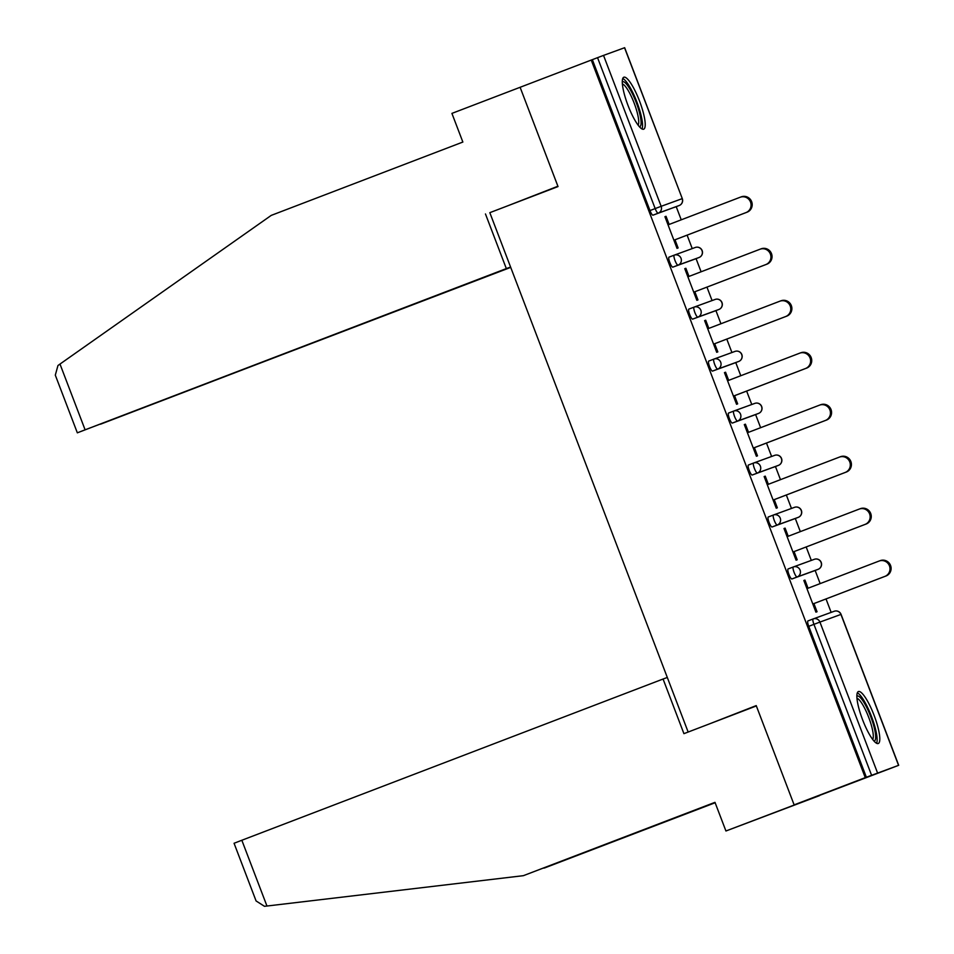 <?xml version="1.0" encoding="UTF-8"?>
<svg xmlns="http://www.w3.org/2000/svg" width="954" height="954" viewBox="0 0 954 954"><rect width="100%" height="100%" fill="white"/><g stroke="black" fill="none" stroke-linecap="round" stroke-linejoin="round"><path stroke-width="1.43" d="M874.126 715.417A27.821 6.165 69.1 0 0 858.397 691.555A27.821 6.165 69.1 0 0 862.547 719.638A27.821 6.165 69.1 0 0 878.288 743.5A27.821 6.165 69.1 0 0 874.126 715.417M639.55 101.1A27.821 6.165 69.1 0 0 623.809 77.226A27.821 6.165 69.1 0 0 627.971 105.322A27.821 6.165 69.1 0 0 643.7 129.184A27.821 6.165 69.1 0 0 639.55 101.1M715.023 802.409L523.376 875.677L714.987 802.338L725.934 830.994L898.692 765.299L865.266 777.653L591.241 60.066L520.109 87.291L557.899 186.233L506.276 206.374M831.149 612.385L826.021 598.945M820.166 583.609L815.145 570.456M811.305 560.415L806.178 546.976M800.323 531.628L795.302 518.487M791.462 508.446L786.334 495.007M780.467 479.659L775.447 466.518M771.619 456.477L766.479 443.038M760.624 427.69L755.604 414.549M751.776 404.496L746.636 391.068M740.781 375.721L735.761 362.58M731.921 352.527L726.793 339.099M720.938 323.752L715.917 310.599M712.078 300.558L706.95 287.118M701.095 271.783L696.062 258.629M692.234 248.589L687.107 235.149M681.239 219.814L676.219 206.66M725.934 830.994L819.593 795.6L794.133 804.878L756.224 705.602L708.822 724.134M688.025 731.706L489.819 212.67L558.018 186.567L520.109 87.291L451.91 113.395L462.857 142.051L271.234 215.389L59.995 364.058L85.109 429.825L77.334 432.83L510.617 267.132M603.536 55.404L661.158 206.314L682.17 198.659A5.354 5.211 70 0 1 679.2 205.515L653.001 215.163A5.354 1.181 -110.9 0 1 649.984 210.572L655.171 208.58L597.55 57.669L603.536 55.404L624.667 47.7L682.289 198.611L624.536 47.748M649.984 210.572L592.351 59.661L591.241 60.066M597.55 57.669L592.351 59.661M667.311 677.471L663.066 679.021L683.923 733.662L756.355 705.936L794.133 804.878L865.266 777.653M675.003 239.788L678.115 247.945L677.006 248.35L664.926 216.701L666.035 216.296L664.926 216.725M669.148 224.44L666.035 216.296M866.375 777.248L808.742 626.337A5.354 1.181 -110.9 0 1 807.943 620.935A5.354 1.181 -110.9 0 1 807.955 620.935L813.142 618.943A5.354 5.211 -110 0 1 813.225 618.919A5.354 5.354 0 0 0 813.142 618.943A5.354 1.181 -110.9 0 0 813.941 624.345L808.742 626.337M812.927 571.303L818.127 569.311A5.354 1.181 -110.9 0 1 818.127 569.311A5.354 5.354 0 0 0 821.215 562.407A5.354 5.354 0 0 0 814.382 559.294A5.354 5.211 -110 0 1 821.084 562.455A5.354 5.211 70 0 1 818.127 569.311L812.927 571.303A5.354 1.181 -110.9 0 1 812.927 571.303L791.915 578.959A5.354 1.181 -110.9 0 1 788.898 574.368A5.354 1.181 -110.9 0 1 788.099 568.966L793.299 566.974A5.354 5.211 -110 0 1 793.382 566.95A5.354 5.354 0 0 0 793.299 566.974A5.354 1.181 -110.9 0 0 794.098 572.376A5.354 1.181 69.1 0 0 797.115 576.967L791.915 578.959M793.084 519.334L798.283 517.342A5.354 5.354 0 0 0 801.372 510.438A5.354 5.354 0 0 0 794.539 507.325A5.354 5.211 -110 0 1 801.241 510.485A5.354 5.211 70 0 1 798.283 517.342L793.084 519.334A5.354 1.181 -110.9 0 1 793.084 519.334L772.072 526.99A5.354 1.181 -110.9 0 1 769.055 522.398A5.354 1.181 -110.9 0 1 768.256 516.996L773.455 515.005A5.354 5.211 -110 0 1 773.527 514.981A5.354 5.354 0 0 0 773.455 515.005A5.354 1.181 -110.9 0 0 774.254 520.407A5.354 1.181 69.1 0 0 777.271 524.998L772.072 526.99M773.241 467.365L778.44 465.373A5.354 5.354 0 0 0 781.529 458.469A5.354 5.354 0 0 0 774.696 455.344A5.354 5.211 -110 0 1 781.398 458.516A5.354 5.211 70 0 1 778.428 465.373L752.229 475.02A5.354 1.181 -110.9 0 1 749.212 470.429A5.354 1.181 -110.9 0 1 748.413 465.027L753.6 463.036A5.354 1.181 -110.9 0 1 753.612 463.036A5.354 5.211 -110 0 1 753.684 463A5.354 5.354 0 0 0 753.6 463.036A5.354 1.181 -110.9 0 0 754.399 468.438A5.354 1.181 69.1 0 0 757.428 473.029L752.229 475.02M753.398 415.395L758.597 413.404A5.354 1.181 -110.9 0 1 758.585 413.404L758.597 413.404A5.354 5.354 0 0 0 761.674 406.499A5.354 5.354 0 0 0 754.852 403.375A5.354 5.211 -110 0 1 761.554 406.535A5.354 5.211 70 0 1 758.585 413.404L753.398 415.395A5.354 1.181 -110.9 0 1 753.398 415.395L732.386 423.051A5.354 1.181 -110.9 0 1 729.357 418.46A5.354 1.181 -110.9 0 1 728.57 413.058L733.757 411.067A5.354 1.181 -110.9 0 1 733.769 411.067A5.354 5.211 -110 0 1 733.841 411.031A5.354 5.354 0 0 0 733.757 411.067A5.354 1.181 -110.9 0 0 734.556 416.469A5.354 1.181 69.1 0 0 737.585 421.06L732.386 423.051M733.554 363.414L738.742 361.435A5.354 1.181 -110.9 0 1 738.742 361.435A5.354 5.354 0 0 0 741.83 354.53A5.354 5.354 0 0 0 734.997 351.406A5.354 5.211 -110 0 1 741.711 354.566A5.354 5.211 70 0 1 738.742 361.435L733.554 363.414A5.354 1.181 -110.9 0 1 733.543 363.426L712.543 371.082A5.354 1.181 -110.9 0 1 709.514 366.479A5.354 1.181 -110.9 0 1 708.715 361.089A5.354 1.181 -110.9 0 1 708.727 361.077L713.914 359.098A5.354 5.211 -110 0 1 713.997 359.062A5.354 5.354 0 0 0 713.914 359.098A5.354 1.181 -110.9 0 0 714.713 364.5A5.354 1.181 69.1 0 0 717.73 369.091L712.543 371.082M713.699 311.445L718.899 309.466A5.354 5.354 0 0 0 721.987 302.561A5.354 5.354 0 0 0 715.154 299.437A5.354 5.211 -110 0 1 721.856 302.597A5.354 5.211 70 0 1 718.899 309.466L713.699 311.445A5.354 1.181 -110.9 0 1 713.699 311.445L692.687 319.101A5.354 1.181 -110.9 0 1 689.67 314.51A5.354 1.181 -110.9 0 1 688.871 309.108L694.071 307.128A5.354 1.181 -110.9 0 1 694.071 307.116A5.354 5.211 -110 0 1 694.154 307.093A5.354 5.354 0 0 0 694.071 307.128A5.354 1.181 -110.9 0 0 694.87 312.53A5.354 1.181 69.1 0 0 697.887 317.122L692.687 319.101M693.856 259.476L699.055 257.485A5.354 5.354 0 0 0 702.144 250.58A5.354 5.354 0 0 0 695.311 247.468A5.354 5.211 -110 0 1 702.013 250.628A5.354 5.211 70 0 1 699.055 257.497L693.856 259.476A5.354 1.181 -110.9 0 1 693.856 259.476L672.844 267.132A5.354 1.181 -110.9 0 1 669.827 262.541A5.354 1.181 -110.9 0 1 669.028 257.139L674.228 255.147A5.354 5.211 -110 0 1 674.299 255.123A5.354 5.354 0 0 0 674.228 255.147A5.354 1.181 -110.9 0 0 675.027 260.549A5.354 1.181 69.1 0 0 678.044 265.14L672.844 267.132M684.769 268.67L685.878 268.265L684.769 268.694L696.849 300.319L697.97 299.914L694.846 291.757M688.991 276.41L685.878 268.265M708.834 328.379L705.721 320.234L704.612 320.639L716.692 352.288L717.813 351.883L714.689 343.726M728.677 380.348L725.577 372.215L724.456 372.62L736.548 404.269L737.657 403.864L734.544 395.695M744.299 424.59L745.42 424.184L744.311 424.602L756.391 456.239L757.5 455.833L754.387 447.664M748.532 432.329L745.42 424.184M764.154 476.559L765.263 476.153L764.154 476.571L776.234 508.208L777.343 507.802L774.231 499.634M768.375 484.298L765.263 476.153M783.997 528.528L785.106 528.122L783.997 528.54L796.077 560.177L797.198 559.771L794.074 551.603M788.219 536.267L785.106 528.122M803.84 580.497L804.949 580.092L803.852 580.521L815.92 612.146L817.041 611.741L813.917 603.584M808.062 588.236L804.949 580.092M705.721 320.234L704.624 320.663M725.577 372.215L724.468 372.632M741.246 196.858A8.204 8.002 70 0 1 751.669 201.723A8.204 8.002 70 0 1 747.101 212.182L745.992 212.587A8.204 8.002 -110 0 0 750.559 202.129A8.204 8.002 -110 0 0 740.137 197.263L668.038 224.87M745.992 212.587L673.894 240.193M747.101 212.182L673.894 240.205M761.101 248.827A8.204 8.002 70 0 1 771.512 253.692A8.204 8.002 70 0 1 766.944 264.163L765.835 264.568A8.204 8.002 -110 0 0 770.403 254.098A8.204 8.002 -110 0 0 759.98 249.244L687.882 276.839M765.835 264.568L693.737 292.162L766.944 264.163M780.944 300.808A8.204 8.002 70 0 1 791.355 305.662A8.204 8.002 70 0 1 786.788 316.132L785.679 316.537A8.204 8.002 -110 0 0 790.246 306.067A8.204 8.002 -110 0 0 779.823 301.214L707.725 328.808M785.679 316.537L713.58 344.132L786.788 316.132M800.788 352.777A8.204 8.002 70 0 1 811.21 357.643A8.204 8.002 70 0 1 806.643 368.101L805.522 368.506A8.204 8.002 -110 0 0 810.089 358.048A8.204 8.002 -110 0 0 799.679 353.183L727.58 380.777M805.522 368.506L733.423 396.101M806.643 368.101L733.435 396.125M820.631 404.746A8.204 8.002 70 0 1 831.053 409.612A8.204 8.002 70 0 1 826.486 420.07L825.377 420.476A8.204 8.002 -110 0 0 829.932 410.017A8.204 8.002 -110 0 0 819.522 405.152L747.423 432.746M825.377 420.476L753.266 448.07M826.486 420.07L753.278 448.094M840.474 456.716A8.204 8.002 70 0 1 850.896 461.581A8.204 8.002 70 0 1 846.329 472.039L845.22 472.445A8.204 8.002 -110 0 0 849.787 461.986A8.204 8.002 -110 0 0 839.365 457.121L767.266 484.715M845.22 472.445L773.122 500.039M846.329 472.039L773.122 500.063M622.27 81.877A24.077 5.33 -110.9 0 1 631.202 91.381A24.077 5.33 -110.9 0 1 639.931 114.444A24.077 5.33 -110.9 0 1 639.442 126.763M638.119 125.129A22.288 4.937 69.1 0 0 629.58 92.955A22.288 4.937 69.1 0 0 622.366 83.988M642.03 128.957A27.642 6.118 69.1 0 0 631.214 89.473A27.642 6.118 69.1 0 0 622.723 78.514M856.847 696.193A24.077 5.33 -110.9 0 1 865.791 705.698A24.077 5.33 -110.9 0 1 874.508 728.761A24.077 5.33 -110.9 0 1 874.031 741.079M872.695 739.445A22.288 4.937 69.1 0 0 864.157 707.272A22.288 4.937 69.1 0 0 856.954 698.304M876.619 743.273A27.642 6.118 69.1 0 0 865.791 703.802A27.642 6.118 69.1 0 0 857.312 692.842M485.467 213.958L506.335 268.587L85.109 429.825M506.335 268.587L510.581 267.037M77.334 432.83L55.308 375.149L57.955 365.525L59.995 364.058M100.444 424.136L510.712 267.382M100.468 424.22L510.652 267.215M266.953 906.026L264.449 906.3L256.089 900.946L234.064 843.264L241.839 840.259L266.953 906.026L523.376 875.677M715.154 802.743L544.46 867.997L715.118 802.672M543.303 868.14L544.46 867.997M663.066 679.021L241.839 840.259M860.329 508.685A8.204 8.002 70 0 1 870.74 513.55A8.204 8.002 70 0 1 866.172 524.008L865.063 524.414A8.204 8.002 -110 0 0 869.631 513.956A8.204 8.002 -110 0 0 859.208 509.09L787.11 536.685M865.063 524.414L792.965 552.008L866.172 524.008M880.172 560.654A8.204 8.002 70 0 1 890.583 565.519A8.204 8.002 70 0 1 886.027 575.977L884.907 576.383A8.204 8.002 -110 0 0 889.474 565.925A8.204 8.002 -110 0 0 879.051 561.059L806.953 588.654M884.907 576.383L812.808 603.989L886.027 575.977M674.013 207.507L679.212 205.515A5.354 1.181 -110.9 0 1 679.2 205.515L658.2 213.171A5.354 1.181 69.1 0 1 655.171 208.58L661.158 206.314A5.354 5.211 70 0 1 658.2 213.171L653.001 215.163M898.561 765.335L840.939 614.424L819.927 622.08L877.561 772.99M871.574 775.268L813.941 624.345L819.927 622.08A5.354 5.211 -110 0 0 813.225 618.919L834.225 611.264A5.354 5.211 -110 0 0 834.154 611.287L813.297 618.896M841.058 614.376L840.939 614.424A5.354 5.211 -110 0 0 834.225 611.264A5.354 5.354 0 0 1 841.058 614.376L898.692 765.299M674.383 255.1L695.239 247.491A5.354 5.211 -110 0 1 695.311 247.468L674.299 255.123A5.354 5.211 -110 0 1 681.013 258.284A5.354 5.211 70 0 1 678.044 265.14L699.055 257.497A5.354 1.181 -110.9 0 0 699.055 257.485M694.226 307.069L715.083 299.473A5.354 5.211 -110 0 1 715.154 299.437L694.154 307.093A5.354 5.211 -110 0 1 700.856 310.253A5.354 5.211 70 0 1 697.887 317.122L718.899 309.466M714.069 359.038L734.926 351.442A5.354 5.211 -110 0 1 734.997 351.406L713.997 359.062A5.354 5.211 -110 0 1 720.699 362.222A5.354 5.211 70 0 1 717.73 369.091L738.742 361.435M733.924 411.007L754.769 403.411A5.354 5.211 -110 0 1 754.852 403.375L733.841 411.031A5.354 5.211 -110 0 1 740.542 414.191A5.354 5.211 70 0 1 737.585 421.06L758.585 413.404M753.767 462.976L774.612 455.38A5.354 5.211 -110 0 1 774.696 455.344L753.684 463A5.354 5.211 -110 0 1 760.386 466.172A5.354 5.211 70 0 1 757.428 473.029L778.428 465.373A5.354 1.181 -110.9 0 0 778.44 465.373M773.611 514.945L794.467 507.349A5.354 5.211 -110 0 1 794.539 507.325L773.527 514.981A5.354 5.211 -110 0 1 780.241 518.141A5.354 5.211 70 0 1 777.271 524.998L798.283 517.342M793.454 566.914L814.311 559.318A5.354 5.211 -110 0 1 814.382 559.294L793.382 566.95A5.354 5.211 -110 0 1 800.084 570.11A5.354 5.211 70 0 1 797.115 576.967L818.127 569.311M679.212 205.515A5.354 5.354 0 0 0 682.289 198.611M669.028 257.139L674.228 255.147M688.871 309.108L694.071 307.128M708.715 361.089L713.914 359.098M728.57 413.058L733.757 411.067M748.413 465.027L753.6 463.036M768.256 516.996L773.455 515.005M788.099 568.966L793.299 566.974M807.943 620.935L813.142 618.943M741.365 196.822L740.256 197.228M761.209 248.791L760.099 249.197M781.064 300.76L779.943 301.166M800.907 352.73L799.786 353.135M820.75 404.699L819.641 405.104M840.593 456.668L839.484 457.073M860.436 508.637L859.327 509.042M880.292 560.618L879.171 561.024"/></g></svg>
